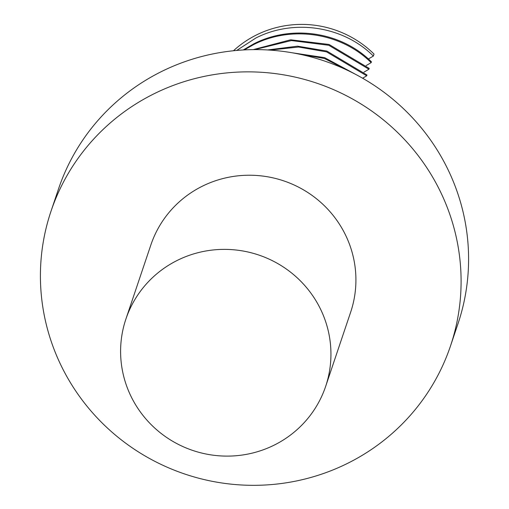 <?xml version="1.0" encoding="UTF-8"?>
<svg xmlns="http://www.w3.org/2000/svg" width="509" height="509" viewBox="0 0 509 509"><rect width="100%" height="100%" fill="white"/><g stroke="black" fill="none" stroke-linecap="round" stroke-linejoin="round"><path stroke-width="0.76" d="M450.516 345.91L458.011 323.667A210.802 206.272 -161.4 0 0 395.13 101.164A210.802 206.272 -161.4 0 0 162.587 71.012A210.802 206.272 -161.4 0 0 58.484 189.036L50.989 211.28A210.802 206.272 -161.4 0 0 113.87 433.783A210.802 206.272 -161.4 0 0 346.413 463.934A210.802 206.272 -161.4 0 0 450.516 345.91A210.802 206.272 -161.4 0 0 387.635 123.407A210.802 206.272 -161.4 0 0 155.092 93.255A210.802 206.272 -161.4 0 0 50.989 211.28M325.652 386.401L350.631 312.252A105.401 103.136 -161.4 0 0 319.194 201.004A105.401 103.136 -161.4 0 0 202.919 185.925A105.401 103.136 -161.4 0 0 150.868 244.937L125.888 319.086A105.401 103.136 -161.4 0 0 157.326 430.334A105.401 103.136 -161.4 0 0 273.6 445.413A105.401 103.136 -161.4 0 0 325.652 386.401A105.401 103.136 -161.4 0 0 294.208 275.146A105.401 103.136 -161.4 0 0 177.94 260.074A105.401 103.136 -161.4 0 0 125.888 319.086M292.007 52.751L324.647 57.651L358.158 75.733M296.842 53.642L324.367 58.471L353.863 73.461M267.626 49.958L297.536 46.173L326.867 51.059L366.983 74.995L366.709 75.822L362.618 78.227M269.91 50.105L298.598 47.032L326.587 51.88L366.709 75.822M253.196 49.627L290.645 39.797L329.088 44.468L369.203 68.403L368.93 69.23L363.935 72.163M254.704 49.615L291.39 40.561L328.808 45.288L368.93 69.23M243.2 49.971L253.997 43.729C291.778 24.438 341.304 31.743 371.424 61.812L371.15 62.639L366.156 65.578M244.275 49.907L253.724 44.557C291.504 25.265 341.024 32.563 371.15 62.639M236.723 50.442L255.944 37.965C293.725 18.674 343.244 25.978 373.371 56.047L374.039 54.069A101.183 99.007 -161.4 0 0 257.051 34.669A101.183 99.007 -161.4 0 0 233.478 50.754M373.371 56.047L368.376 58.987"/></g></svg>
